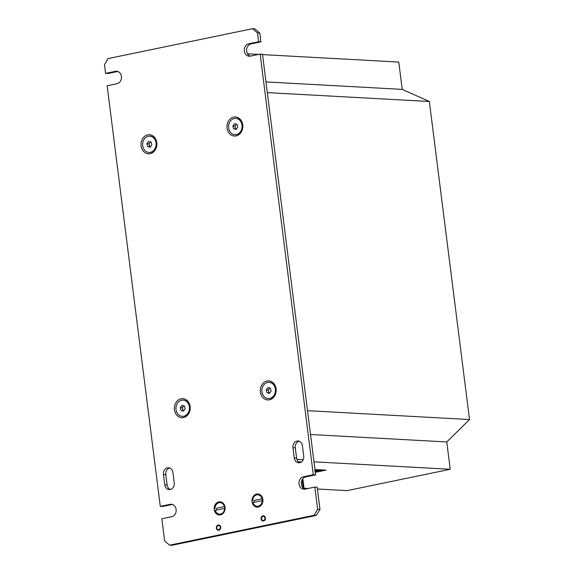 <?xml version="1.0" encoding="UTF-8"?>
<svg xmlns="http://www.w3.org/2000/svg" width="574" height="574" viewBox="0 0 574 574"><rect width="100%" height="100%" fill="white"/><g stroke="black" fill="none" stroke-linecap="round" stroke-linejoin="round"><path stroke-width="0.86" d="M303.194 459.702L296.866 459.351M262.533 54.609L398.779 62.064L402.231 89.386L429.345 101.49L267.333 92.622L307.513 410.675L469.525 419.544L446.773 441.958L310.527 434.504M315.305 472.345L326.01 470.128L314.947 469.525M446.773 441.958L450.224 469.281L347.076 490.619L317.408 488.998M308.102 488.488L304.041 488.266M450.224 469.281L313.978 461.826M258.709 54.401L247.545 53.791M402.231 89.386L265.984 81.924M429.345 101.49L469.525 419.544M256.635 494.056A6.594 5.475 -86.9 0 0 252.043 501.669A6.594 5.475 -86.9 0 0 258.278 507.043A6.594 5.475 -86.9 0 0 262.87 499.43A6.594 5.475 -86.9 0 0 256.635 494.056M218.816 501.877A6.594 5.475 -86.9 0 0 214.217 509.497A6.594 5.475 -86.9 0 0 220.459 514.871A6.594 5.475 -86.9 0 0 225.051 507.251A6.594 5.475 -86.9 0 0 218.816 501.877M218.873 530.247A2.64 2.196 93.1 0 1 216.369 528.094A2.64 2.196 93.1 0 1 218.213 525.038A2.64 2.196 93.1 0 1 220.71 527.19A2.64 2.196 93.1 0 1 218.873 530.247M263.566 520.998A2.64 2.196 93.1 0 1 261.07 518.846A2.64 2.196 93.1 0 1 262.914 515.796A2.64 2.196 93.1 0 1 265.41 517.949A2.64 2.196 93.1 0 1 263.566 520.998M302.419 445.761A5.754 4.779 -86.9 0 0 298.006 440.99A5.754 4.779 -86.9 0 0 296.973 441.069A5.754 4.779 -86.9 0 0 292.962 447.72L294.268 458.023A5.754 4.779 -86.9 0 0 298.681 462.795A5.754 4.779 -86.9 0 0 303.725 456.072L302.419 445.761M167.486 467.853A5.754 4.779 93.1 0 1 168.512 467.781A5.754 4.779 93.1 0 1 172.925 472.546L174.231 482.856A5.754 4.779 93.1 0 1 169.187 489.586A5.754 4.779 93.1 0 1 164.774 484.815L163.468 474.504A5.754 4.779 93.1 0 1 167.486 467.853M181.097 398.794A9.55 7.928 -86.9 0 0 174.439 409.822A9.55 7.928 -86.9 0 0 183.472 417.607A9.55 7.928 -86.9 0 0 190.123 406.579A9.55 7.928 -86.9 0 0 181.097 398.794M267.053 381.007A9.55 7.928 -86.9 0 0 260.395 392.042A9.55 7.928 -86.9 0 0 269.428 399.827A9.55 7.928 -86.9 0 0 276.087 388.792A9.55 7.928 -86.9 0 0 267.053 381.007M233.711 117.089A9.55 7.928 -86.9 0 0 227.06 128.124A9.55 7.928 -86.9 0 0 236.086 135.909A9.55 7.928 -86.9 0 0 242.745 124.874A9.55 7.928 -86.9 0 0 233.711 117.089M147.755 134.876A9.55 7.928 -86.9 0 0 141.096 145.904A9.55 7.928 -86.9 0 0 150.13 153.689A9.55 7.928 -86.9 0 0 156.788 142.661A9.55 7.928 -86.9 0 0 147.755 134.876M299.162 441.227A5.754 4.779 -86.9 0 0 295.294 447.842L296.6 458.152A5.754 4.779 -86.9 0 0 299.858 462.687M170.363 489.471A5.754 4.779 93.1 0 1 167.106 484.944L165.8 474.633A5.754 4.779 93.1 0 1 169.667 468.018M252.538 28.7L254.863 28.829L259.814 33.091L257.482 32.969L252.538 28.7L108.127 58.577L104.475 64.618L105.587 73.379L115.467 71.334A6.278 5.216 93.1 0 1 116.594 71.248A6.278 5.216 93.1 0 1 121.466 77.124A6.278 5.216 93.1 0 1 117.031 83.704L107.151 85.748L160.282 506.368L170.169 504.324A6.278 5.216 93.1 0 1 171.296 504.237A6.278 5.216 93.1 0 1 176.161 510.121A6.278 5.216 93.1 0 1 171.734 516.7L161.846 518.745L164.645 540.909L169.595 545.171L314.007 515.301L317.652 509.253L314.853 487.089L317.185 487.218L319.983 509.382L316.339 515.423L314.007 515.301M257.482 32.969L258.594 41.73L260.926 41.859L259.814 33.091M260.926 41.859L251.039 43.904A6.278 5.216 -86.9 0 0 246.612 49.773A6.278 5.216 -86.9 0 0 250.321 56.137M313.289 474.72L315.621 474.849L262.483 54.229L260.151 54.1L313.289 474.72L303.409 476.764A6.278 5.216 -86.9 0 0 298.975 483.344A6.278 5.216 -86.9 0 0 303.847 489.22A6.278 5.216 -86.9 0 0 304.966 489.134L314.853 487.089M315.621 474.849L305.734 476.894A6.278 5.216 -86.9 0 0 301.314 482.763A6.278 5.216 -86.9 0 0 305.016 489.127M169.595 545.171L171.927 545.3L316.339 515.423M160.282 506.368L162.614 506.498L172.451 504.467M105.587 73.379L107.919 73.508L117.749 71.47M258.594 41.73L248.707 43.775A6.278 5.216 -86.9 0 0 244.273 50.354A6.278 5.216 -86.9 0 0 249.145 56.23A6.278 5.216 -86.9 0 0 250.271 56.144L260.151 54.1M317.652 509.253L319.983 509.382M300.762 462.35L300.719 461.998A5.231 0.624 172.8 0 0 299.822 461.761L298.272 461.675M261.837 517.188A2.095 1.736 93.1 0 1 264.27 516.686A2.095 1.736 93.1 0 1 264.643 519.599A2.095 1.736 93.1 0 1 262.21 520.109A2.095 1.736 93.1 0 1 261.837 517.188M217.144 526.437A2.095 1.736 93.1 0 1 219.569 525.935A2.095 1.736 93.1 0 1 219.942 528.848A2.095 1.736 93.1 0 1 217.51 529.35A2.095 1.736 93.1 0 1 217.144 526.437M184.118 405.832A2.626 2.181 -86.9 0 0 183.084 406.665A2.626 2.181 -86.9 0 0 182.69 409.255L182.267 407.834L180.229 407.727L181.865 405.38L184.347 405.883L185.18 408.717L183.544 411.063L181.068 410.561L180.229 407.727M182.439 416.365A8.151 6.766 -86.9 0 0 182.618 416.38A8.151 6.766 -86.9 0 0 189.449 405.38A8.151 6.766 -86.9 0 0 183.508 400.107A8.151 6.766 -86.9 0 0 183.328 400.1M176.318 411.084A8.151 6.766 -86.9 0 0 182.259 416.358A8.151 6.766 -86.9 0 0 189.09 405.359A8.151 6.766 -86.9 0 0 183.149 400.085A8.151 6.766 -86.9 0 0 176.318 411.084M183.723 410.797L181.068 410.561M183.106 410.675L182.69 409.255A2.626 2.181 -86.9 0 0 183.788 410.711M182.267 407.834L183.723 405.753M270.074 388.053A2.626 2.181 -86.9 0 0 269.048 388.885A2.626 2.181 -86.9 0 0 268.646 391.475L268.223 390.055L266.185 389.947L267.828 387.601L270.304 388.096L271.143 390.937L269.5 393.276L267.025 392.781L266.185 389.947M268.395 398.586A8.151 6.766 -86.9 0 0 268.575 398.593A8.151 6.766 -86.9 0 0 275.405 387.601A8.151 6.766 -86.9 0 0 269.464 382.327A8.151 6.766 -86.9 0 0 269.285 382.32M262.282 393.305A8.151 6.766 -86.9 0 0 268.216 398.578A8.151 6.766 -86.9 0 0 275.046 387.579A8.151 6.766 -86.9 0 0 269.106 382.306A8.151 6.766 -86.9 0 0 262.282 393.305M269.687 393.018L267.025 392.781M269.062 392.896L268.646 391.475A2.626 2.181 -86.9 0 0 269.744 392.932M268.223 390.055L269.687 387.974M150.775 141.914A2.626 2.181 -86.9 0 0 149.749 142.747A2.626 2.181 -86.9 0 0 149.348 145.337L148.924 143.916L146.887 143.809L148.53 141.462L151.005 141.965L151.845 144.799L150.201 147.145L147.726 146.643L146.887 143.809M149.097 152.447A8.151 6.766 -86.9 0 0 149.276 152.462A8.151 6.766 -86.9 0 0 156.106 141.462A8.151 6.766 -86.9 0 0 150.166 136.189A8.151 6.766 -86.9 0 0 149.986 136.181M142.983 147.166A8.151 6.766 -86.9 0 0 148.917 152.44A8.151 6.766 -86.9 0 0 155.748 141.441A8.151 6.766 -86.9 0 0 149.807 136.167A8.151 6.766 -86.9 0 0 142.983 147.166M150.381 146.879L147.726 146.643M149.764 146.757L149.348 145.337A2.626 2.181 -86.9 0 0 150.445 146.793M148.924 143.916L150.388 141.835M236.739 124.135A2.626 2.181 -86.9 0 0 235.706 124.967A2.626 2.181 -86.9 0 0 235.304 127.557L234.888 126.137L232.843 126.022L234.486 123.683L236.962 124.178L237.801 127.019L236.158 129.358L233.683 128.863L232.843 126.022M235.06 134.668A8.151 6.766 -86.9 0 0 235.24 134.675A8.151 6.766 -86.9 0 0 242.063 123.675A8.151 6.766 -86.9 0 0 236.129 118.402A8.151 6.766 -86.9 0 0 235.95 118.402M228.94 129.387A8.151 6.766 -86.9 0 0 234.881 134.66A8.151 6.766 -86.9 0 0 241.704 123.661A8.151 6.766 -86.9 0 0 235.771 118.388A8.151 6.766 -86.9 0 0 228.94 129.387M236.344 129.1L233.683 128.863M235.72 128.978L235.304 127.557A2.626 2.181 -86.9 0 0 236.402 129.014M234.888 126.137L236.344 124.056M224.685 508.406A5.022 4.169 -86.9 0 0 224.635 507.567A5.022 4.169 -86.9 0 0 224.427 506.605L216.341 508.277A5.022 4.169 -86.9 0 0 216.384 509.274A5.022 4.169 -86.9 0 0 216.542 510.064M224.635 506.455A5.754 4.779 -86.9 0 0 220.416 502.652A5.754 4.779 -86.9 0 0 220.273 502.645M224.341 506.44A5.754 4.779 -86.9 0 0 220.122 502.637A5.754 4.779 -86.9 0 0 215.028 508.37M219.498 514.132A5.754 4.779 -86.9 0 1 215.279 510.329L224.879 508.413A5.754 4.779 -86.9 0 1 219.785 514.146L219.498 514.132A5.754 4.779 -86.9 0 0 224.592 508.399M224.427 506.605L216.341 508.277M262.332 500.571A5.022 4.169 -86.9 0 0 262.282 499.739A5.022 4.169 -86.9 0 0 262.074 498.77L253.988 500.449A5.022 4.169 -86.9 0 0 254.031 501.439A5.022 4.169 -86.9 0 0 254.189 502.236M262.282 498.627A5.754 4.779 -86.9 0 0 258.063 494.817A5.754 4.779 -86.9 0 0 257.92 494.817M261.988 498.605A5.754 4.779 -86.9 0 0 257.769 494.802A5.754 4.779 -86.9 0 0 252.675 500.535M257.145 506.297A5.754 4.779 -86.9 0 1 252.926 502.494L262.526 500.585A5.754 4.779 -86.9 0 1 257.432 506.311L257.145 506.297A5.754 4.779 -86.9 0 0 262.239 500.564M262.074 498.77L253.988 500.449M321.555 469.69L315.93 471.01M317.379 471.118L319.295 470.637M320.931 470.192L317.422 470.859M315.241 471.828L323.987 470.02M316.697 470.58L315.585 470.235L318.599 470.142L316.999 470.415M315.069 470.472L316.626 470.658L315.126 470.938M315.872 470.278L318.362 470.128M315.083 470.572L316.626 470.658M314.617 470.917L316.109 470.702L315.097 470.716M314.602 470.809L315.707 470.68M317.35 471.089L320.687 470.4M115.467 71.334L117.706 71.456M170.169 504.324L172.401 504.446M164.774 484.815L167.106 484.944M163.468 474.504L165.8 474.633M248.707 43.775L251.039 43.904M303.409 476.764L305.734 476.894M294.268 458.023L296.6 458.152M292.962 447.72L295.294 447.842M303.129 487.936L302.111 479.835M299.937 462.666L299.822 461.761M302.835 478.73L304.091 488.689M182.618 416.38L182.259 416.358M183.508 400.107L183.149 400.085M268.575 398.593L268.216 398.578M269.464 382.327L269.106 382.306M149.276 152.462L148.917 152.44M150.166 136.189L149.807 136.167M235.24 134.675L234.881 134.66M236.129 118.402L235.771 118.388"/></g></svg>
